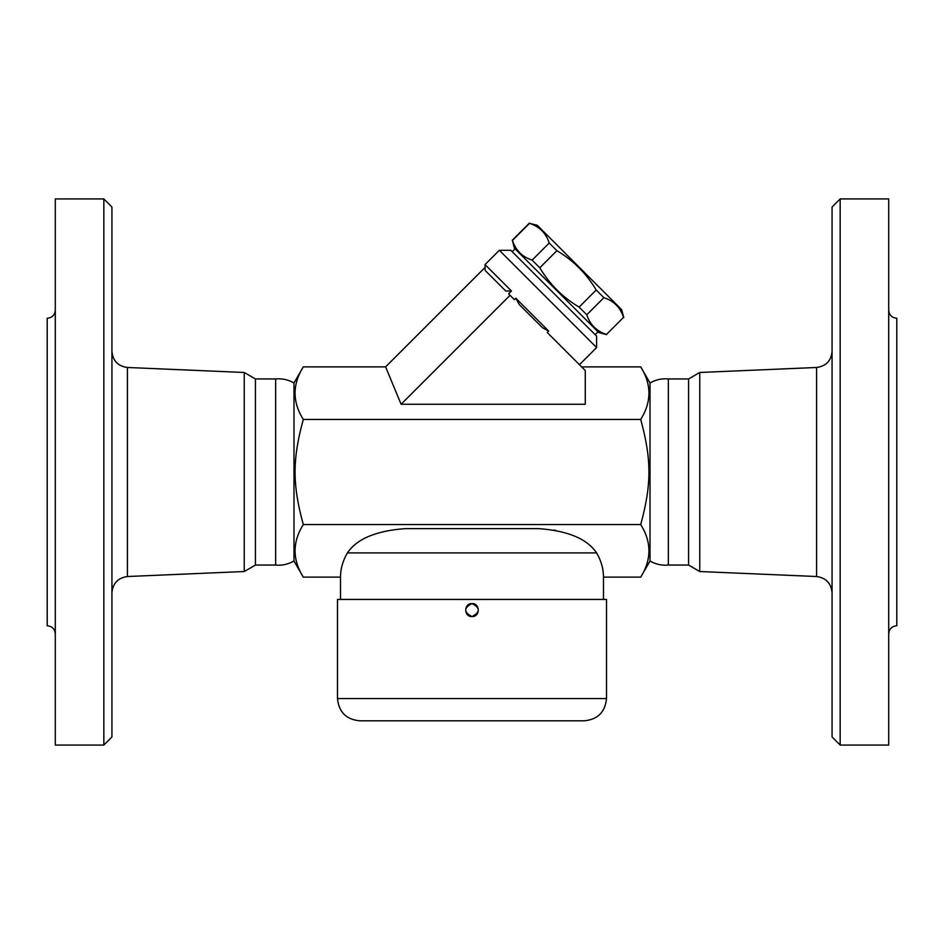 <?xml version="1.0" encoding="UTF-8"?>
<svg xmlns="http://www.w3.org/2000/svg" width="944" height="944" viewBox="0 0 944 944"><rect width="100%" height="100%" fill="white"/><g stroke="black" fill="none" stroke-linecap="round" stroke-linejoin="round"><path stroke-width="1.42" d="M111.935 736.993L111.935 207.007L103.84 198.913L103.84 745.087L111.935 736.993M103.84 745.087L55.295 745.087L55.295 198.913L103.84 198.913M55.295 310.175C54.799 315.084 52.109 317.774 47.2 318.258L47.2 625.742C52.085 626.25 54.776 628.952 55.295 633.825M111.935 592.69C112.855 583.25 118.024 577.858 127.416 576.524L244.225 571.521L244.225 372.479L127.416 367.476C117.965 366.201 112.796 360.809 111.935 351.31M244.225 571.521L255.423 565.055L275.66 565.055C281.961 565.704 288.073 564.359 293.985 561.007L293.985 382.993C288.309 379.689 282.197 378.343 275.66 378.945L255.423 378.945L244.225 372.479M275.66 565.055L275.66 378.945M255.423 565.055L255.423 378.945M840.16 745.087L840.16 198.913L832.065 207.007L832.065 736.993L840.16 745.087L888.705 745.087L888.705 198.913L840.16 198.913M888.705 633.825C889.224 628.952 891.915 626.25 896.8 625.742L896.8 318.258C891.891 317.774 889.201 315.084 888.705 310.175M699.775 571.521L699.775 372.479L688.577 378.945L688.577 565.055L699.775 571.521L816.584 576.524C825.976 577.858 831.145 583.25 832.065 592.69M337.48 599.44L606.52 599.44L606.52 698.56L337.48 698.56L337.48 599.44M476.72 614.52L477.511 613.482M472 616.562C463.634 612.243 463.634 607.924 472 603.605C480.366 607.924 480.366 612.243 472 616.562C480.343 616.951 480.354 603.228 472 603.605C463.646 603.228 463.657 616.951 472 616.562M688.577 565.055L668.34 565.055L668.34 378.945C661.803 378.343 655.691 379.689 650.015 382.993L650.015 561.007L640.716 577.114C651.667 559.591 651.667 542.068 640.716 524.557L303.284 524.557C292.333 542.068 292.333 559.591 303.284 577.114L340.513 577.114C340.536 568.831 342.825 560.771 347.368 552.913C356.926 538.812 376.243 530.717 405.318 528.64L538.682 528.64C567.757 530.717 587.074 538.812 596.632 552.913C601.175 560.771 603.464 568.831 603.487 577.114L640.716 577.114M668.34 565.055C661.803 565.657 655.691 564.311 650.015 561.007M606.65 334.66L598.756 332.536L514.362 248.142L512.462 240.46C515.684 250.337 522.244 256.898 532.121 260.119L539.791 267.789C549.573 284.227 562.683 297.336 579.12 307.119L586.779 314.777C590.012 324.665 596.561 331.214 606.449 334.447L623.547 317.337C620.326 307.461 613.765 300.9 603.889 297.679L596.219 290.009C586.436 273.571 573.327 260.461 556.889 250.679L549.231 243.021C545.998 233.133 539.437 226.584 529.56 223.35L537.254 225.262L621.648 309.656L623.76 317.55M606.449 334.447L623.547 317.337M586.779 314.777L603.889 297.679M579.12 307.119L596.219 290.009M539.791 267.789L556.889 250.679M532.121 260.119L549.231 243.021M512.462 240.46L529.56 223.35M512.214 251.718L515.082 248.862M337.48 698.56C338.802 712.071 346.212 719.493 359.735 720.815L584.265 720.815C597.788 719.493 605.198 712.071 606.52 698.56M510.043 295.319L401.094 404.256L585.28 404.256L585.28 370.555L547.249 332.524L548.676 331.096L515.813 298.221L514.386 299.661L508.58 293.855L511.447 291L485.039 264.591L499.341 250.29L596.608 347.557L579.451 364.726M548.676 331.096L542.352 327.615L519.283 304.558L515.813 298.221M511.447 291L505.713 290.988L485.122 270.397L485.039 264.591M596.608 347.557L596.608 336.111L510.787 250.29L499.341 250.29M640.716 524.557C651.667 484.366 651.667 459.634 640.716 419.443C651.667 401.932 651.667 384.409 640.716 366.886L581.61 366.886M401.094 404.256L385.612 366.886L303.284 366.886C292.333 384.409 292.333 401.932 303.284 419.443C292.333 459.634 292.333 484.366 303.284 524.557M385.612 366.886L485.039 267.459M640.716 419.443L303.284 419.443M293.985 561.007L303.284 577.114M555.957 530.481L553.857 530.091M340.513 577.114L340.513 599.44M127.416 576.524L127.416 367.476M699.775 372.479L816.584 367.476L816.584 576.524M347.368 552.913L596.632 552.913M816.584 367.476C826.035 366.201 831.204 360.809 832.065 351.31M688.577 378.945L668.34 378.945M512.25 240.248L529.348 223.15M595.18 334.683L598.036 331.828M303.284 366.886L293.985 382.993M650.015 382.993L640.716 366.886M603.487 577.114L603.487 599.44"/></g></svg>
